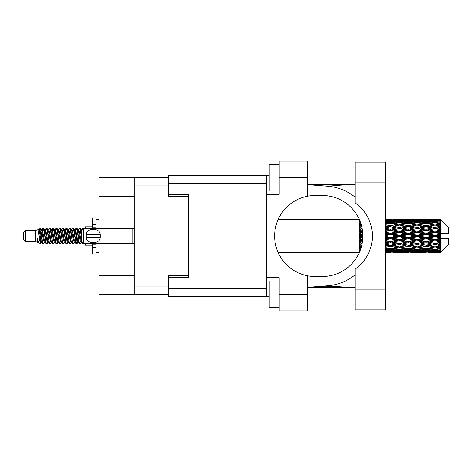 <?xml version="1.0" encoding="UTF-8"?>
<svg xmlns="http://www.w3.org/2000/svg" width="472" height="472" viewBox="0 0 472 472"><rect width="100%" height="100%" fill="white"/><g stroke="black" fill="none" stroke-linecap="round" stroke-linejoin="round"><path stroke-width="0.71" d="M134.791 196.317L98.972 196.317L98.972 177.673L168.351 177.673L168.351 196.582L188.458 196.582L188.458 194.718L188.458 277.282L168.486 277.282L168.486 288.333L266.627 288.333M188.458 277.282L188.458 275.418L168.351 275.418L168.351 294.327L98.972 294.327L98.972 275.683L134.791 275.683M98.972 196.317L98.972 228.678M98.972 243.322L98.972 275.683M134.791 294.327L134.791 177.673M355.05 289.135L355.05 269.193A40.48 40.48 0 0 0 355.05 202.807L355.05 162.091L385.677 162.091L385.677 309.909L355.05 309.909L355.05 289.135L385.677 289.135M355.05 171.082L307.508 171.082M355.05 184.399L307.508 184.399M355.05 287.601L307.508 287.601M355.05 300.918L307.508 300.918M279.147 307.579L269.158 307.579L269.158 280.946L279.147 280.946M279.147 191.054L269.158 191.054L269.158 164.421L279.147 164.421M307.508 294.262L307.508 310.906L279.147 310.906L279.147 294.262L307.508 294.262L307.508 275.766A40.48 40.48 0 0 1 307.508 196.234L307.508 177.737L279.147 177.737L279.147 194.387L266.627 194.387L266.627 296.593L168.486 296.593L168.486 288.333M266.627 277.613L279.147 277.613L279.147 294.262M279.147 177.737L279.147 161.094L307.508 161.094L307.508 177.737M269.158 296.593L266.627 296.593M188.458 194.718L168.486 194.718L168.486 175.407L266.627 175.407L266.627 194.387M269.158 175.407L266.627 175.407M307.508 196.234A40.48 40.48 0 0 1 315.101 195.52L322.388 195.52A40.48 40.48 0 0 1 362.868 236A40.48 40.48 0 0 1 322.388 276.48L315.101 276.48A40.48 40.48 0 0 1 307.508 275.766M350.277 287.601L327.639 285.784L307.508 287.365M327.639 285.784A49.938 49.938 0 0 0 355.05 274.887M355.05 197.113A49.938 49.938 0 0 0 327.639 186.216L307.508 184.635M350.277 184.399L327.639 186.216M25.6 241.593L25.6 230.407L23.6 232.407L23.6 239.593L25.6 241.593L35.583 241.593L37.666 242.455L38.043 242.059L37.742 242.319L38.574 242.319M25.6 230.407L35.583 230.407L35.583 241.593M85.255 243.322L85.255 245.186L91.916 245.186L91.916 243.322M35.583 230.407L37.902 229.699L40.35 243.564L38.592 242.596L37.341 238.519L37.666 242.455M40.681 238.555L40.244 240.508M40.35 243.564L41.902 240.478M38.958 229.008L40.551 228.566L41.695 236L41.695 239.109L40.085 230.849L38.958 229.008L38.267 229.941L38.574 229.681L39.406 231.528L41.07 240.472L41.601 242.059L42.173 242.107M74.889 229.941L76.234 227.876L77.066 230.253L79.325 243.918L80.21 243.918L81.438 241.841M76.234 227.876L76.883 228.082L77.479 230.253L79.148 241.747L79.98 244.124M78.104 230.159L79.561 227.876L80.393 230.253L81.526 238.289M82.087 241.882L82.889 244.124L85.255 244.124M41.695 239.109L42.94 244.124L43.595 243.918L44.816 241.841M41.695 236L42.527 241.747L43.359 244.124M41.902 231.522L42.94 227.876L43.772 230.253L46.038 243.918L46.923 243.918L48.032 242.059M42.94 227.876L43.595 228.082L44.191 230.253L45.855 241.747L46.687 244.124M44.398 229.681L45.229 229.681L46.274 227.876L47.106 230.253L49.365 243.918L50.25 243.918L51.472 241.841M50.486 241.434L50.817 239.333M46.274 227.876L46.923 228.082L47.519 230.253L49.182 241.747L50.014 244.124M50.781 242.107L51.059 240.478M47.725 229.681L48.557 229.681L49.601 227.876L50.433 230.253L52.693 243.918L53.578 243.918L54.687 242.059M49.601 227.876L50.25 228.082L50.846 230.253L52.516 241.747L53.348 244.124M51.885 231.522L52.929 227.876L53.761 230.253L56.026 243.918L56.911 243.918L58.015 242.059M57.141 241.434L57.472 239.333M52.929 227.876L53.578 228.082L54.18 230.253L55.843 241.747L56.675 244.124M57.442 242.107L57.714 240.478M54.917 229.941L56.256 227.876L57.088 230.253L59.354 243.918L60.239 243.918L61.46 241.841M60.475 241.434L60.805 239.333M56.256 227.876L56.911 228.082L57.507 230.253L59.171 241.747L60.003 244.124M60.77 242.107L61.047 240.478M58.133 230.159L59.59 227.876L60.422 230.253L62.682 243.918L63.567 243.918L64.676 242.059M59.59 227.876L60.239 228.082L60.835 230.253L62.499 241.747L63.331 244.124M61.041 229.681L61.879 229.681L62.918 227.876L63.749 230.253L66.009 243.918L66.894 243.918L68.115 241.841M67.13 241.434L67.461 239.333M62.918 227.876L63.567 228.082L64.162 230.253L65.832 241.747L66.664 244.124M67.425 242.107L67.703 240.478M64.9 229.941L66.245 227.876L67.077 230.253L69.343 243.918L70.228 243.918L71.449 241.841M70.458 241.434L70.788 239.333M66.245 227.876L66.894 228.082L67.496 230.253L69.16 241.747L69.992 244.124M70.759 242.107L71.036 240.478M68.115 230.159L69.573 227.876L70.405 230.253L72.67 243.918L73.555 243.918L74.664 242.059M69.573 227.876L70.228 228.082L70.824 230.253L72.487 241.747L73.319 244.124M71.449 230.159L72.906 227.876L73.738 230.253L75.998 243.918L76.883 243.918L77.691 240.478M76.44 243.959L77.449 239.333M72.906 227.876L73.555 228.082L74.151 230.253L75.815 241.747L76.647 244.124M42.144 232.667L43.153 228.041M52.126 232.667L52.463 230.566M58.546 231.522L58.823 229.893M58.788 232.667L59.118 230.566M61.873 231.522L62.151 229.893M62.115 232.667L62.446 230.566M68.534 231.522L68.812 229.893M68.776 232.667L69.107 230.566M71.862 231.522L72.139 229.893M72.104 232.667L72.434 230.566M78.523 231.522L78.794 229.893M78.765 232.667L79.095 230.566M79.561 227.876L80.21 228.082L80.812 230.253L81.526 235.085M437.798 236L440.411 235.386L440.411 236.614L437.798 236L435.013 236L408.245 241.882L385.677 246.231M419.962 236L426.092 234.56L432.234 236L426.092 237.44L419.962 236L417.177 236L385.677 242.856M402.12 236L408.245 234.56L414.387 236L408.245 237.44L402.12 236L399.33 236L385.677 239.05M385.677 235.67L390.409 234.56L396.539 236L390.409 237.44L385.677 236.33M359.18 252.632L278.197 252.644M359.387 252.426L359.18 251.853M359.605 251.918L359.18 251.948L359.457 252.26M359.87 251.287L359.18 251.222L359.18 251.706L359.682 251.741M360.632 249.281L359.18 249.074L359.18 249.841L360.856 250.054L359.18 250.26L359.18 250.892L360.065 250.797M361.475 246.52L359.18 246.101L359.18 247.104L360.856 247.393L359.18 247.676L359.18 248.573L360.956 248.296M362.236 243.145L359.18 242.49L359.18 243.67L360.856 244.018L359.18 244.36L359.18 245.464L361.871 244.938M362.732 239.298L359.18 238.472L359.18 239.758L360.856 240.142L359.18 240.519L359.18 241.764L362.555 241.015M362.862 235.162L359.18 234.301L359.18 235.605L360.856 236L359.18 236.395L359.18 237.699L362.862 236.838M362.555 230.985L359.18 230.236L359.18 231.481L360.856 231.858L359.18 232.242L359.18 233.528L362.732 232.702M361.871 227.061L359.18 226.536L359.18 227.64L360.856 227.982L359.18 228.33L359.18 229.51L362.236 228.855M360.956 223.704L359.18 223.427L359.18 224.324L360.856 224.607L359.18 224.896L359.18 225.899L361.475 225.48M360.065 221.203L359.18 221.108L359.18 221.74L360.856 221.946L359.18 222.159L359.18 222.926L360.632 222.719M359.18 220.288L359.18 220.772L359.87 220.707M359.457 219.74L359.18 220.052L359.605 220.082M278.197 219.356L359.292 219.368M440.411 219.362L441.078 220.023L440.411 219.362L437.798 219.386L440.411 219.362M440.411 219.616L435.013 219.982L428.883 219.651L440.411 219.616L441.078 220.194L440.411 219.439M440.411 219.993L440.411 220.371L437.798 220.17L440.411 219.993L441.078 220.436L440.411 219.681M440.411 220.867L435.013 221.604L428.883 220.937L435.013 220.383L440.411 220.867L441.078 221.279L440.411 220.371M440.411 221.628L440.411 222.282L437.798 221.946L441.078 221.828L440.411 221.014M440.411 223.061L435.013 224.135L428.883 223.173L435.013 222.306L441.078 223.285L440.411 222.282M440.411 224.165L440.411 225.061L437.798 224.607L441.078 224.106L440.411 223.285M440.411 226.076L435.013 227.415L428.883 226.218L435.013 225.091L441.078 226.094L440.411 225.061M440.411 227.451L440.411 228.525L437.798 227.982L441.078 227.138L440.411 226.359M440.411 229.711L440.411 230.035L435.013 231.233L428.883 229.87L435.013 228.56L440.411 229.711L441.078 229.522L440.411 228.525M440.411 231.268L440.411 232.454L437.798 231.858L440.411 231.268L441.078 230.719L440.411 230.035M440.411 233.74L440.411 234.088L435.013 235.345L428.883 233.911L435.013 232.495L440.411 233.74L440.411 233.339L441.06 233.339L440.411 232.454M441.06 233.339L448.4 233.339L448.4 227.345L440.777 219.722M440.411 235.386L440.411 234.088M440.411 237.912L440.411 238.26L435.013 239.505L428.883 238.089L435.013 236.655L440.411 237.912L440.411 236.614M440.777 252.278L448.4 244.655L448.4 238.661L440.411 238.661L440.411 238.26M440.411 239.546L440.411 240.732L437.798 240.142L440.411 239.546L441.06 238.661M440.411 241.965L440.411 242.289L435.013 243.44L428.883 242.13L435.013 240.767L440.411 241.965L441.078 241.28L440.411 240.732M440.411 243.475L440.411 244.549L437.798 244.018L440.411 243.475L441.078 242.478L440.411 242.289M440.411 245.641L435.013 246.909L428.883 245.782L435.013 244.584L440.411 245.641L441.078 244.862L440.411 244.549M440.411 246.939L440.411 247.835L437.798 247.393L440.411 246.939L441.078 245.906L440.411 245.924M440.411 248.714L435.013 249.694L428.883 248.827L435.013 247.865L440.411 248.714L441.078 247.894L440.411 247.835M440.411 249.717L440.411 250.372L437.798 250.054L440.411 249.717L441.078 248.714L440.411 248.939M440.411 250.986L435.013 251.617L428.883 251.063L435.013 250.396L440.411 250.986L441.078 250.172L440.411 250.372M440.411 251.629L440.411 252.007L437.798 251.83L440.411 251.629L441.078 250.72L440.411 251.133M430.558 252.632L435.013 252.644L428.883 252.349L435.013 252.018L440.411 252.319L441.078 251.564L440.411 252.007M440.411 252.319L435.013 252.561M440.411 252.561L437.798 252.614L440.411 252.561L441.078 251.806L440.411 252.384M441.078 251.977L440.411 252.638L441.078 251.977M390.409 252.644L385.943 252.632M394.863 252.632L403.796 252.632M385.677 252.591L388.733 252.644M385.677 252.26L387.624 252.349L385.677 252.431M388.592 252.113L387.624 252.349M390.409 252.461L390.409 251.694M397.011 252.496L396.539 252.614M399.33 252.644L393.188 252.349L399.33 252.018L405.466 252.349L399.33 252.561M412.711 252.632L421.632 252.632M408.245 252.644L406.575 252.644M385.677 251.723L390.409 251.328L396.539 251.83L390.409 252.213L385.677 251.93M385.677 250.862L387.624 251.063L385.677 251.251M389.424 250.661L387.624 251.063M390.409 251.328L390.409 250.461M397.943 251.499L396.539 251.83M392.226 252.113L393.188 252.349M399.33 252.018L399.33 251.198M406.433 252.113L405.466 252.349M401.648 252.496L402.12 252.614M408.245 252.461L408.245 251.694M414.858 252.496L414.387 252.614M417.177 252.644L411.035 252.349L417.177 252.018L423.301 252.349L417.177 252.561M435.013 252.644L439.473 252.632M426.092 252.644L424.416 252.644M408.245 252.213L402.12 251.83L408.245 251.328L414.387 251.83L408.245 252.213M399.33 251.617L393.188 251.063L399.33 250.396L405.466 251.063L399.33 251.617M385.677 249.877L390.409 249.234L396.539 250.054L390.409 250.774L385.677 250.231M385.677 248.532L387.624 248.827L385.677 249.11M361.251 247.328L360.856 247.393M390.409 249.234L390.409 248.313L387.624 248.827M398.71 249.611L396.539 250.054M391.394 250.661L393.188 251.063M399.33 250.396L399.33 249.493M407.265 250.661L405.466 251.063M400.71 251.499L402.12 251.83M408.245 251.328L408.245 250.461M415.797 251.499L414.387 251.83M410.062 252.113L411.035 252.349M417.177 252.018L417.177 251.198M424.275 252.113L423.301 252.349M419.49 252.496L419.962 252.614M426.092 252.461L426.092 251.694M432.706 252.496L432.234 252.614M426.092 252.213L419.962 251.83L426.092 251.328L432.234 251.83L426.092 252.213M417.177 251.617L411.035 251.063L417.177 250.396L423.301 251.063L417.177 251.617M408.245 250.774L402.12 250.054L408.245 249.234L414.387 250.054L408.245 250.774M399.33 249.694L393.188 248.827L399.33 247.865L405.466 248.827L399.33 249.694M385.677 247.151L390.409 246.307L396.539 247.393L390.409 248.402L385.677 247.635M385.677 245.41L387.624 245.782L385.677 246.148M362.071 244.006L359.18 244.561M362.095 243.871L360.856 244.018M390.409 246.307L390.409 245.393L387.624 245.782M399.33 247.865L399.33 246.939L396.539 247.393L399.33 246.939L402.12 247.393L408.245 246.307L414.387 247.393L408.245 248.402L390.409 245.393L393.188 245.782L399.33 244.584L405.466 245.782L399.33 246.909L393.188 245.782M390.409 248.313L393.188 248.827M408.245 249.234L408.245 248.313L405.466 248.827M399.943 249.611L402.12 250.054M416.558 249.611L414.387 250.054M409.23 250.661L411.035 251.063M417.177 250.396L417.177 249.493M425.107 250.661L423.301 251.063M418.558 251.499L419.962 251.83M426.092 251.328L426.092 250.461M433.638 251.499L432.234 251.83M427.915 252.113L428.883 252.349M435.013 252.018L435.013 251.198M437.326 252.496L437.798 252.614M426.092 250.774L419.962 250.054L426.092 249.234L432.234 250.054L426.092 250.774M417.177 249.694L411.035 248.827L417.177 247.865L423.301 248.827L417.177 249.694M385.677 243.729L390.409 242.732L396.539 244.018L390.409 245.251L385.677 244.307M385.677 241.699L387.624 242.13L385.677 242.549M362.649 240.189L359.18 240.938M362.667 240.03L360.856 240.142M390.409 242.732L390.409 241.882L387.624 242.13M390.409 245.251L385.677 244.514M399.33 244.584L399.33 243.7L396.539 244.018M399.33 246.909L405.466 245.782M408.245 246.307L408.245 245.393L411.035 245.782L417.177 244.584L423.301 245.782L417.177 246.909L411.035 245.782M417.177 247.865L417.177 246.939L414.387 247.393L417.177 246.939L419.962 247.393L426.092 246.307L432.234 247.393L426.092 248.402L399.33 243.7L402.12 244.018L408.245 242.732L414.387 244.018L408.245 245.251L402.12 244.018M408.245 248.313L411.035 248.827M426.092 249.234L426.092 248.313L423.301 248.827M417.791 249.611L419.962 250.054M434.399 249.611L432.234 250.054M427.077 250.661L428.883 251.063M435.013 250.396L435.013 249.493M436.393 251.499L437.798 251.83M399.33 243.44L393.188 242.13L399.33 240.767L405.466 242.13L399.33 243.7L390.409 241.882L393.188 242.13M385.677 239.817L390.409 238.732L396.539 240.142L390.409 241.517L385.677 240.46M385.677 237.634L387.624 238.089L385.677 238.537M362.868 236.177L359.18 237.003M362.868 236L360.856 236M390.409 238.732L390.409 238L387.624 238.089M390.409 241.517L390.409 241.882L385.677 240.879M399.33 240.767L399.33 239.977L396.539 240.142M408.245 242.732L408.245 241.882L405.466 242.13M408.245 245.251L414.387 244.018M417.177 244.584L417.177 243.7L419.962 244.018L426.092 242.732L432.234 244.018L426.092 245.251L419.962 244.018M417.177 246.909L423.301 245.782M426.092 246.307L426.092 245.393L428.883 245.782M435.013 247.865L435.013 246.939L432.789 247.298L435.013 246.939L437.798 247.393L408.245 241.882L411.035 242.13L417.177 240.767L423.301 242.13L417.177 243.44L411.035 242.13M426.092 248.313L428.883 248.827M435.632 249.611L437.798 250.054M408.245 241.517L402.12 240.142L408.245 238.732L414.387 240.142L408.245 241.517L408.245 241.882L399.33 239.977L402.12 240.142M399.33 239.505L393.188 238.089L399.33 236.655L405.466 238.089L399.33 239.505L399.33 239.977L390.409 238L393.188 238.089M385.677 233.463L387.624 233.911L385.677 234.366M362.691 232.236L359.18 233.009M362.667 231.97L360.856 231.858M390.409 234.56L390.409 234L385.677 235.056M385.677 231.54L390.409 230.483L396.539 231.858L390.409 233.268L390.409 234L387.624 233.911M390.409 237.44L390.409 238L385.677 236.944M399.33 236.655L399.33 236L396.539 236M408.245 238.732L408.245 238L405.466 238.089M417.177 240.767L417.177 239.977L414.387 240.142M417.177 243.44L426.092 241.882L423.301 242.13M426.092 242.732L426.092 241.882L428.883 242.13M426.092 245.251L432.234 244.018M435.013 244.584L435.013 243.7L437.798 244.018M435.013 246.909L441.078 245.906M426.092 241.517L419.962 240.142L426.092 238.732L432.234 240.142L426.092 241.517L426.092 241.882L417.177 239.977L419.962 240.142M417.177 239.505L411.035 238.089L417.177 236.655L423.301 238.089L417.177 239.505L417.177 239.977L408.245 238L411.035 238.089M399.33 235.345L393.188 233.911L399.33 232.495L405.466 233.911L399.33 235.345L399.33 236L390.409 234L393.188 233.911M390.409 233.268L385.677 232.183M385.677 229.451L387.624 229.87L385.677 230.301M362.183 228.59L359.18 229.197M362.095 228.129L360.856 227.982M390.409 230.483L390.409 230.118L385.677 231.121M385.677 227.693L390.409 226.749L396.539 227.982L390.409 229.268L390.409 230.118L387.624 229.87M399.33 232.495L399.33 232.023L390.409 234L385.677 232.95M399.33 231.233L393.188 229.87L399.33 228.56L405.466 229.87L399.33 231.233L399.33 232.023L396.539 231.858M408.245 234.56L408.245 234L399.33 236L408.245 238L408.245 237.44M408.245 233.268L402.12 231.858L408.245 230.483L414.387 231.858L408.245 233.268L408.245 234L405.466 233.911M417.177 236.655L417.177 236L414.387 236M426.092 238.732L426.092 238L423.301 238.089M435.013 240.767L435.013 239.977L426.092 241.882L435.013 243.44M435.013 239.505L435.013 239.977L432.234 240.142M441.078 242.478L435.013 243.7L441.078 244.862M417.177 235.345L411.035 233.911L417.177 232.495L423.301 233.911L417.177 235.345L417.177 236L408.245 234L411.035 233.911M390.409 229.268L385.677 228.271M385.677 225.852L387.624 226.218L385.677 226.589M361.463 225.421L359.18 225.817M361.251 224.672L360.856 224.607M390.409 226.749L385.677 227.486M385.677 224.365L390.409 223.598L396.539 224.607L390.409 225.693L390.409 226.607L387.624 226.218M399.33 228.56L390.409 230.118L393.188 229.87M399.33 227.415L393.188 226.218L399.33 225.091L405.466 226.218L399.33 227.415L399.33 228.3L396.539 227.982M408.245 230.483L408.245 230.118L399.33 232.023L402.12 231.858M408.245 229.268L402.12 227.982L408.245 226.749L414.387 227.982L408.245 229.268L408.245 230.118L405.466 229.87M417.177 232.495L417.177 232.023L408.245 234L385.677 229.144M417.177 231.233L411.035 229.87L417.177 228.56L423.301 229.87L417.177 231.233L417.177 232.023L414.387 231.858M426.092 234.56L426.092 234L417.177 236L426.092 238L428.883 238.089M426.092 233.268L419.962 231.858L426.092 230.483L432.234 231.858L426.092 233.268L426.092 234L423.301 233.911M426.092 237.44L426.092 238L435.013 239.977L437.798 240.142M435.013 236.655L435.013 236L432.234 236M440.972 238.661L435.013 239.977L441.078 241.28M390.409 225.693L385.677 224.849M385.677 222.89L387.624 223.173L385.677 223.468M385.677 221.769L390.409 221.226L396.539 221.946L390.409 222.766L390.409 223.687L387.624 223.173M399.33 225.091L393.188 226.218M408.245 226.749L396.539 224.607L399.33 225.061L408.245 223.598L414.387 224.607L408.245 225.693L402.12 224.607L399.33 225.061L399.33 224.135L393.188 223.173L399.33 222.306L405.466 223.173L399.33 224.135M408.245 225.693L408.245 226.607L399.33 228.3L402.12 227.982M417.177 225.091L423.301 226.218L417.177 227.415L411.035 226.218L417.177 225.061L408.245 226.607L405.466 226.218M417.177 228.56L408.245 230.118L411.035 229.87M417.177 227.415L417.177 228.3L414.387 227.982M426.092 230.483L426.092 230.118L417.177 232.023L419.962 231.858M426.092 229.268L419.962 227.982L426.092 226.749L432.234 227.982L426.092 229.268L426.092 230.118L423.301 229.87M435.013 232.495L435.013 232.023L426.092 234L428.883 233.911M435.013 231.233L435.013 232.023L432.234 231.858M435.013 235.345L435.013 236L408.245 230.118L385.677 225.769M440.411 234.785L435.013 236L440.411 237.215M390.409 222.766L385.677 222.123M385.677 220.748L387.624 220.937L385.677 221.138M389.424 221.338L387.624 220.937M398.71 222.389L396.539 221.946M390.409 223.687L393.188 223.173M408.245 222.766L402.12 221.946L408.245 221.226L414.387 221.946L408.245 222.766L408.245 223.687L405.466 223.173M426.092 226.749L414.387 224.607L417.177 225.061L426.092 223.598L432.234 224.607L426.092 225.693L419.962 224.607L417.177 225.061L417.177 224.135L411.035 223.173L417.177 222.306L423.301 223.173L417.177 224.135M426.092 225.693L426.092 226.607L417.177 228.3L408.245 226.607L411.035 226.218M435.013 225.091L426.092 226.607L423.301 226.218M435.013 228.56L426.092 230.118L417.177 228.3L419.962 227.982M435.013 227.415L435.013 228.3L432.234 227.982M441.078 230.719L435.013 232.023L426.092 230.118L428.883 229.87M440.972 233.339L435.013 232.023L437.798 231.858M399.33 221.604L393.188 220.937L399.33 220.383L405.466 220.937L399.33 221.604L399.33 222.507M385.677 220.07L390.409 219.787L396.539 220.17L390.409 220.672L385.677 220.276M385.677 219.568L387.624 219.651L385.677 219.74M388.592 219.887L387.624 219.651M390.409 220.672L390.409 221.539M397.943 220.501L396.539 220.17M391.394 221.338L393.188 220.937M407.265 221.338L405.466 220.937M399.943 222.389L402.12 221.946M416.558 222.389L414.387 221.946M408.245 223.687L411.035 223.173M426.092 222.766L419.962 221.946L426.092 221.226L432.234 221.946L426.092 222.766L426.092 223.687L423.301 223.173M441.078 226.094L432.234 224.607L435.013 225.061L437.243 224.702L435.013 225.061L435.013 224.135M441.078 227.138L435.013 228.3L426.092 226.607L428.883 226.218M441.078 229.522L435.013 228.3L437.798 227.982M417.177 221.604L411.035 220.937L417.177 220.383L423.301 220.937L417.177 221.604L417.177 222.507M408.245 220.672L402.12 220.17L408.245 219.787L414.387 220.17L408.245 220.672L408.245 221.539M399.33 219.982L393.188 219.651L405.466 219.651L399.33 219.982L399.33 220.802M390.409 219.356L385.677 219.409M385.943 219.368L392.084 219.356M390.409 219.539L390.409 220.306M397.011 219.504L396.539 219.386M392.226 219.887L393.188 219.651M406.433 219.887L405.466 219.651M400.71 220.501L402.12 220.17M415.797 220.501L414.387 220.17M409.23 221.338L411.035 220.937M425.107 221.338L423.301 220.937M417.791 222.389L419.962 221.946M434.399 222.389L432.234 221.946M426.092 223.687L428.883 223.173M426.092 220.672L419.962 220.17L426.092 219.787L432.234 220.17L426.092 220.672L426.092 221.539M417.177 219.982L411.035 219.651L423.301 219.651L417.177 219.982L417.177 220.802M408.245 219.539L402.12 219.386L414.387 219.386L408.245 219.539L408.245 220.306M408.245 219.356L409.92 219.356M403.796 219.368L394.863 219.368M401.648 219.504L402.12 219.386M414.858 219.504L414.387 219.386M410.062 219.887L411.035 219.651M424.275 219.887L423.301 219.651M418.558 220.501L419.962 220.17M433.638 220.501L432.234 220.17M427.077 221.338L428.883 220.937M435.013 221.604L435.013 222.507M435.632 222.389L437.798 221.946M426.092 219.539L419.962 219.386L432.234 219.386L426.092 219.539L426.092 220.306M426.092 219.356L427.768 219.356M421.632 219.368L412.711 219.368M419.49 219.504L419.962 219.386M432.706 219.504L432.234 219.386M427.915 219.887L428.883 219.651M435.013 219.982L435.013 220.802M436.393 220.501L437.798 220.17M439.473 219.368L430.558 219.368M437.326 219.504L437.798 219.386M81.55 229.941L82.889 227.876L83.402 228.796M85.255 228.678L85.255 226.814L91.916 226.814L91.916 228.678M37.341 241.882L37.742 242.319M40.905 229.764L41.371 229.941L41.902 231.528L43.566 240.472L44.398 242.319L44.698 242.059M46.923 228.082L48.557 231.528L50.227 240.472L51.059 242.319L51.359 242.059M52.722 236L53.135 233.581M53.578 228.082L55.218 231.528L56.882 240.472L57.714 242.319L58.546 242.319M60.239 228.082L61.879 231.528L63.543 240.472L64.375 242.319L65.207 242.319M66.039 236L66.452 233.581M66.894 228.082L68.534 231.528L70.198 240.472L71.03 242.319L71.337 242.059M73.555 228.082L75.195 231.528L76.859 240.472L77.691 242.319L78.523 240.478M80.21 228.082L81.603 230.601M37.341 238.519L38.592 242.596M41.483 230.159L41.902 229.681L42.734 231.528L44.398 240.472L46.038 243.918M48.557 229.681L49.395 231.528L51.059 240.472L52.693 243.918M54.386 229.681L55.218 229.681L56.05 231.528L57.714 240.472L59.354 243.918M61.879 229.681L62.711 231.528L64.375 240.472L66.009 243.918M66.452 238.419L66.871 236M68.234 229.941L68.534 229.681L69.366 231.528L71.03 240.472L72.67 243.918M74.358 229.681L75.195 229.681L76.027 231.528L77.691 240.472L79.325 243.918M81.019 229.681L82.193 230.006M37.902 229.699L40.238 240.472L41.07 242.319L41.371 242.059M43.595 228.082L45.229 231.528L46.893 240.472L47.725 242.319L48.557 242.319M50.25 228.082L51.89 231.528L53.554 240.472L54.386 242.319L55.218 242.319M56.911 228.082L58.546 231.528L60.209 240.472L61.041 242.319L61.348 242.059M62.711 236L63.124 233.581M63.567 228.082L65.207 231.528L66.871 240.472L67.703 242.319L68.003 242.059M70.228 228.082L71.862 231.528L73.526 240.472L74.358 242.319L75.195 242.319M78.222 229.941L78.523 229.681L77.691 229.681L78.523 231.528L80.187 240.472L81.019 242.319L81.32 242.059M45.229 229.681L46.061 231.528L47.725 240.472L49.365 243.918M51.059 231.522L51.89 229.681L52.722 231.528L54.386 240.472L56.026 243.918M58.245 229.941L58.546 229.681L59.378 231.528L61.041 240.472L62.682 243.918M64.375 229.681L65.207 229.681L66.039 231.528L67.703 240.472L69.343 243.918M71.03 229.681L71.862 229.681L72.694 231.528L74.358 240.472L75.998 243.918M76.44 238.419L76.859 236M78.523 229.681L79.355 231.528L81.019 240.472L82.659 243.918M359.18 219.728L359.18 220.524M359.18 221.108L359.18 221.999M359.18 223.427L359.18 224.353M359.18 226.536L359.18 227.64M362.071 227.994L359.18 227.439M359.18 230.236L359.18 231.481M362.649 231.811L359.18 231.062M359.18 234.301L359.18 235.605M362.868 235.823L359.18 234.997M359.18 238.472L359.18 239.758M362.691 239.764L359.18 238.991M359.18 242.49L359.18 243.67M362.183 243.41L359.18 242.803M359.18 246.101L359.18 247.104M361.463 246.579L359.18 246.183M359.18 249.074L359.18 249.841M359.18 251.222L359.18 251.706M95.91 228.678L95.91 224.542L92.583 224.542L92.583 218.023L95.91 218.023L95.91 227.746L92.583 227.746L92.583 228.678M92.583 243.322L92.583 253.977L95.91 253.977L95.91 247.458L92.583 247.458M92.583 244.254L95.91 244.254L95.91 247.458L95.91 243.322M92.583 224.542L92.583 227.746M83.526 228.678L81.526 230.672L81.526 241.328L83.526 243.322L83.526 228.678L132.797 228.678L134.791 227.775M86.205 235.327L86.276 234.537C86.341 227.616 100.182 227.598 100.241 234.537L100.282 234.926M86.187 236L86.276 237.463L86.276 234.537L100.241 234.537L100.241 237.463C100.188 244.39 86.329 244.396 86.276 237.463L100.241 237.463L100.329 236M134.791 286.073L168.351 286.073M168.351 185.927L134.791 185.927M266.627 183.667L168.486 183.667M355.05 182.865L385.677 182.865M134.791 244.225L132.797 243.322L132.797 228.678M314.895 185.213L349.25 184.399M349.25 287.601L333.934 286.764L314.895 286.787M397.648 252.644L401.005 252.644M415.502 252.644L418.853 252.644M433.343 252.644L436.688 252.644M397.648 219.356L401.005 219.356M415.502 219.356L418.853 219.356M433.343 219.356L436.688 219.356M82.889 227.876L85.255 227.876M40.551 228.566L41.371 229.941M76.883 243.918L77.992 242.059M41.07 229.681L41.902 229.681M44.398 242.319L45.229 242.319M51.059 242.319L51.89 242.319M67.703 229.681L68.534 229.681M71.03 242.319L71.862 242.319M77.691 242.319L78.523 242.319M41.601 229.941L42.71 228.082M76.883 228.082L77.992 229.941M37.742 229.681L38.574 229.681M41.07 242.319L41.902 242.319M51.059 229.681L51.89 229.681M57.714 229.681L58.546 229.681M61.041 242.319L61.879 242.319M67.703 242.319L68.534 242.319M81.019 242.319L81.851 242.319M41.601 242.059L42.71 243.918M51.584 229.941L52.693 228.082M95.91 252.644L98.972 252.644M95.91 219.356L98.972 219.356M132.797 243.322L83.526 243.322"/></g></svg>
